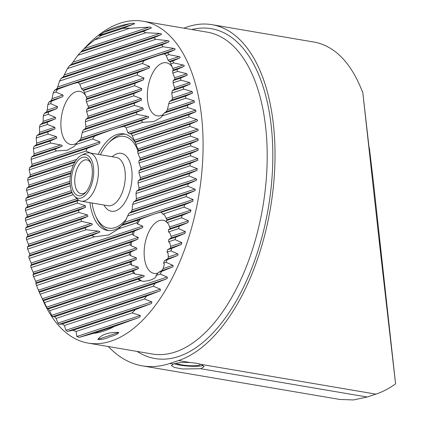 <?xml version="1.0" encoding="UTF-8"?>
<svg xmlns="http://www.w3.org/2000/svg" width="421" height="421" viewBox="0 0 421 421"><rect width="100%" height="100%" fill="white"/><g stroke="black" fill="none" stroke-linecap="round" stroke-linejoin="round"><path stroke-width="0.63" d="M44.421 302.599A154.281 79.606 99.7 0 1 43.384 300.736L40.111 294.184A154.281 79.606 99.7 0 1 39.248 292.269L36.527 285.533A154.281 79.606 99.7 0 1 35.811 283.565L36.106 282.744L35.648 281.26L33.559 276.671A154.281 79.606 99.7 0 1 32.964 274.66L33.554 273.75L33.18 272.24L31.122 267.635A154.281 79.606 99.7 0 1 30.644 265.588L31.475 264.593L31.175 263.057L29.165 258.441A154.281 79.606 99.7 0 1 28.786 256.363L29.833 255.294L29.596 253.737L27.644 249.1A154.281 79.606 99.7 0 1 27.365 246.99L28.591 245.864L28.423 244.285L26.534 239.628A154.281 79.606 99.7 0 1 26.339 237.486L27.728 236.307L27.623 234.708L25.813 230.024A154.281 79.606 99.7 0 1 25.702 227.856L27.233 226.63L27.186 225.009L25.465 220.299A154.281 79.606 99.7 0 1 25.434 218.104L27.091 216.836L27.102 215.194L25.481 210.453A154.281 79.606 99.7 0 1 25.534 208.227L27.302 206.921L27.37 205.264L25.855 200.485A154.281 79.606 99.7 0 1 25.991 198.233L27.86 196.896L27.986 195.218L26.597 190.397A154.281 79.606 99.7 0 1 26.812 188.119L28.77 186.75L28.96 185.051L27.707 180.183A154.281 79.606 99.7 0 1 28.007 177.878L30.044 176.488L30.291 174.768L29.196 169.847A154.281 79.606 99.7 0 1 29.581 167.516L31.691 166.1L32.001 164.358L31.08 159.38A154.281 79.606 99.7 0 1 31.564 157.017L33.727 155.581L34.106 153.818L33.396 148.771A154.281 79.606 99.7 0 1 33.975 146.376L36.19 144.924L36.643 143.135L36.164 138.014A154.281 79.606 99.7 0 1 36.853 135.578L39.106 134.115L39.637 132.299L39.442 127.084A154.281 79.606 99.7 0 1 40.248 124.611L42.526 123.137L43.147 121.295L43.289 115.964L48.183 114.344A36.732 18.956 99.7 0 1 48.589 112.007L56.998 108.497L57.54 106.681L50.709 103.666A36.732 18.956 99.7 0 1 51.572 101.172L61.677 97.109C62.939 96.714 63.366 96.03 62.95 95.046L55.861 92.115A36.732 18.956 99.7 0 1 57.719 89.294C68.297 85.2 75.075 82.953 78.053 82.558L144.171 60.65C154.749 56.551 161.527 54.304 164.511 53.909L167.737 52.841A154.281 79.606 99.7 0 1 168.942 54.646L178.983 56.598C180.104 56.793 180.356 57.251 179.746 57.987L172.736 61.029A154.281 79.606 99.7 0 1 173.731 62.903L183.224 65.039C184.303 65.271 184.519 65.75 183.861 66.465L176.873 69.497A154.281 79.606 99.7 0 1 177.699 71.428L186.771 73.707L187.303 75.164L180.309 78.201A154.281 79.606 99.7 0 1 180.993 80.179L189.729 82.569L190.171 84.058L183.156 87.105A154.281 79.606 99.7 0 1 183.719 89.12L192.171 91.604L192.529 93.12L185.477 96.177A154.281 79.606 99.7 0 1 185.929 98.23L194.149 100.787L194.434 102.329L187.334 105.403A154.281 79.606 99.7 0 1 187.687 107.492L195.702 110.118L195.918 111.681L188.755 114.775A154.281 79.606 99.7 0 1 189.018 116.891L196.854 119.58L197.617 120.443L197.012 121.164L189.782 124.279A154.281 79.606 99.7 0 1 189.955 126.426L197.633 129.163L198.359 130.031L197.728 130.768L190.418 133.91A154.281 79.606 99.7 0 1 190.508 136.083L198.049 138.867L198.086 140.493L190.687 143.661A154.281 79.606 99.7 0 1 190.697 145.866L198.112 148.687L198.086 150.334L190.587 153.539A154.281 79.606 99.7 0 1 190.518 155.765L197.823 158.628L197.744 160.29L190.129 163.532A154.281 79.606 99.7 0 1 189.976 165.79L197.186 168.679L197.049 170.363L189.308 173.647A154.281 79.606 99.7 0 1 189.071 175.931L196.197 178.851L196.775 179.683L195.997 180.556L188.113 183.888A154.281 79.606 99.7 0 1 187.798 186.198L194.839 189.145L195.397 189.945L194.581 190.866L186.54 194.249A154.281 79.606 99.7 0 1 186.129 196.591L193.107 199.559L192.781 201.306L184.556 204.748A154.281 79.606 99.7 0 1 184.056 207.121L190.976 210.111L190.581 211.879L182.146 215.389A154.281 79.606 99.7 0 1 181.546 217.794L188.419 220.799L187.95 222.593L179.267 226.188A154.281 79.606 99.7 0 1 178.557 228.629L185.393 231.645L184.845 233.466L175.867 237.155A154.281 79.606 99.7 0 1 175.031 239.638L181.851 242.659L181.209 244.512L171.879 248.322A154.281 79.606 99.7 0 1 170.894 250.853L177.715 253.874C178.32 254.71 178.067 255.337 176.962 255.757L167.184 259.72A154.281 79.606 99.7 0 1 166.021 262.309L172.873 265.319C173.431 266.204 173.136 266.846 171.989 267.251L161.627 271.403A154.281 79.606 99.7 0 1 160.243 274.066L167.158 277.055C167.658 277.992 167.311 278.655 166.111 279.039L154.939 283.459A154.281 79.606 99.7 0 1 153.239 286.227L160.301 289.169C160.717 290.18 160.29 290.864 159.022 291.232L146.597 296.068A154.281 79.606 99.7 0 1 144.403 298.999L151.776 301.841C152.065 302.941 151.513 303.667 150.129 304.02L135.346 309.64A154.281 79.606 99.7 0 1 132.099 312.919L140.298 315.487C140.325 316.734 139.519 317.545 137.883 317.923L114.275 326.464A154.281 79.606 99.7 0 1 93.52 333.337L79.185 337.374L76.859 336.505L76.127 331.464A154.281 79.606 99.7 0 1 73.001 330.296L67.492 331.401L65.939 330.28L64.376 325.517A154.281 79.606 99.7 0 1 62.308 323.996L59.151 324.323L57.961 323.081L56.098 318.418A154.281 79.606 99.7 0 1 54.525 316.734L52.62 316.645L51.662 315.324L49.646 310.709A154.281 79.606 99.7 0 1 48.383 308.925L47.294 308.567L44.421 302.599L133.352 273.134A36.732 18.956 99.7 0 1 132.478 271.219L138.541 268.487L138.025 267.025L131.768 265.209L130.415 264.267A36.732 18.956 99.7 0 1 130.047 262.183L136.415 259.352L136.262 257.768L130.647 255.736L129.426 254.747A36.732 18.956 99.7 0 1 129.421 252.547L136.404 249.479L136.951 248.737L136.636 248.053L131.099 245.743L130.005 244.717A36.732 18.956 99.7 0 1 130.347 242.396L137.778 239.217L138.225 237.428L133.178 235.213L132.226 234.134A36.732 18.956 99.7 0 1 132.999 231.676L141.614 228.103C142.787 227.698 143.114 227.045 142.598 226.14L137.509 223.935L136.814 222.772A36.732 18.956 99.7 0 1 138.404 220.041L140.261 219.236C151.87 214.705 159.112 212.305 161.985 212.037L184.556 204.748M43.289 115.964A154.281 79.606 99.7 0 1 44.242 113.444L48.589 112.007M31.08 159.38L56.582 150.934A36.732 18.956 99.7 0 1 54.725 149.339L62.055 146.192C62.482 145.461 62.055 145.056 60.777 144.982L50.652 143.056A36.732 18.956 99.7 0 1 49.873 141.109L56.867 138.072L56.393 136.593L48.083 134.062A36.732 18.956 99.7 0 1 47.778 131.957L54.983 128.852L54.867 127.253L47.357 124.458A36.732 18.956 99.7 0 1 47.41 122.237L55.256 118.885L55.819 118.112L55.24 117.291L48.183 114.344M33.396 148.771L50.652 143.056M44.242 113.444L46.521 111.97L47.247 110.091L47.815 104.624L50.709 103.666M47.815 104.624A154.281 79.606 99.7 0 1 48.936 102.045L51.572 101.172M48.936 102.045L51.194 100.577L52.046 98.661L53.162 93.009L55.861 92.115M53.162 93.009A154.281 79.606 99.7 0 1 54.493 90.362L57.719 89.294M36.164 138.014L48.083 134.062M39.442 127.084L47.357 124.458M78.053 82.558A36.732 18.956 99.7 0 1 79.785 84.189L81.627 88.857L83.642 90.547A36.732 18.956 99.7 0 1 84.384 92.509L86.931 98.582L86.073 99.582A36.732 18.956 99.7 0 1 86.352 101.698L88.231 106.355L88.321 107.96L86.7 109.218A36.732 18.956 99.7 0 1 86.626 111.449L88.042 116.259L87.836 117.964L85.773 119.369A36.732 18.956 99.7 0 1 85.347 121.716L85.963 126.795L85.395 128.615L83.121 130.089A36.732 18.956 99.7 0 1 82.221 132.594L81.027 138.272L79.658 140.361L77.717 141.724L94.741 136.083A57.956 29.907 -80.3 0 0 92.604 138.998L99.877 141.866C100.209 142.914 99.698 143.629 98.356 144.008L87.158 148.439A57.956 29.907 -80.3 0 0 85.947 151.044L90.526 153.06M77.717 141.724A36.732 18.956 99.7 0 1 75.733 144.587L92.604 138.998M83.121 130.089L136.33 112.46L143.324 109.423L142.845 107.944L134.536 105.418A36.732 18.956 99.7 0 1 134.231 103.313L141.435 100.209L141.319 98.609L133.81 95.814A36.732 18.956 99.7 0 1 133.862 93.594L141.503 90.341L141.693 88.642L134.636 85.7A36.732 18.956 99.7 0 1 135.041 83.358L143.45 79.853L143.993 78.038L137.162 75.017A36.732 18.956 99.7 0 1 138.025 72.528L148.129 68.46C149.392 68.07 149.818 67.386 149.402 66.402L142.319 63.466A36.732 18.956 99.7 0 1 144.171 60.65M82.221 132.594L137.104 114.407A36.732 18.956 99.7 0 1 136.33 112.46M29.165 258.441L94.441 236.812L108.607 235.007L118.78 228.75A57.956 29.907 -80.3 0 0 121.38 225.682L124.758 222.209L127.616 215.978A57.956 29.907 -80.3 0 0 128.963 213.326L131.178 211.874L132.12 209.926L132.689 204.453A57.956 29.907 -80.3 0 0 133.552 201.964L135.825 200.491L136.409 198.659L135.972 193.523A57.956 29.907 -80.3 0 0 136.52 191.139L138.693 189.697L139.041 187.945L137.993 183.014A57.956 29.907 -80.3 0 0 138.299 180.704L140.282 179.33L140.435 177.641L138.977 172.842A57.956 29.907 -80.3 0 0 139.062 170.61L140.767 169.326L140.746 167.7L138.988 162.995A57.956 29.907 -80.3 0 0 138.856 160.838L140.177 159.68L139.967 158.112L137.999 153.481A57.956 29.907 -80.3 0 0 137.63 151.397L138.398 150.423L135.878 144.345A57.956 29.907 -80.3 0 0 135.22 142.356L132.268 135.699A57.956 29.907 -80.3 0 0 131.184 133.852L129.252 133.773L127.821 132.61L126.168 127.873A57.956 29.907 -80.3 0 0 124.158 126.337C119.364 127.147 109.56 130.399 94.741 136.083M124.158 126.337L141.177 120.695L148.508 117.548C148.934 116.817 148.508 116.412 147.229 116.338L137.104 114.407M85.773 119.369L134.231 103.313M85.347 121.716L134.536 105.418M86.7 109.218L133.862 93.594M86.626 111.449L133.81 95.814M83.611 90.42L138.025 72.528M86.073 99.582L135.041 83.358M164.511 53.909A36.732 18.956 99.7 0 1 166.237 55.54L168.079 60.214L170.1 61.903A36.732 18.956 99.7 0 1 170.837 63.86L173.384 69.933L172.526 70.939A36.732 18.956 99.7 0 1 172.81 73.049L174.683 77.711L174.778 79.316L173.152 80.574A36.732 18.956 99.7 0 1 173.078 82.805L174.499 87.615L174.294 89.32L172.226 90.725A36.732 18.956 99.7 0 1 171.8 93.073L172.421 98.146L171.852 99.972L169.574 101.445A36.732 18.956 99.7 0 1 168.674 103.945L167.479 109.623L166.111 111.718L164.169 113.075L187.334 105.403M164.169 113.075A36.732 18.956 99.7 0 1 162.185 115.938L187.687 107.492M201.327 364.439L204.08 366.633L200.775 368.728L182.472 368.985L174.399 367.459L171.421 365.539L173.294 364.049C177.141 362.697 182.777 362.197 190.208 362.549L196.512 363.244L201.327 364.439L375.911 394.135C382.484 391.951 389.036 388.53 395.566 383.873L379.81 246.443L362.713 91.725L370.722 162.09C372.617 178.057 370.701 160.012 369.38 148.06L369.091 148.008M371.522 168.437L369.38 148.06L373.443 182.356L395.566 383.873M169.574 101.445L185.477 96.177M168.674 103.945L185.929 98.23M172.226 90.725L183.156 87.105M171.8 93.073L183.719 89.12M173.152 80.574L180.309 78.201M173.078 82.805L180.993 80.179M86.352 101.698L134.636 85.7M84.384 92.509L137.162 75.017M172.526 70.939L176.873 69.497M79.785 84.189L142.319 63.466M170.063 61.776L172.736 61.029M118.78 228.75L136.814 222.772M121.38 225.682L138.404 220.041M161.396 212.426A36.732 18.956 99.7 0 1 162.864 214.142L164.516 214.989L167.184 220.157L166.242 220.662A36.732 18.956 99.7 0 1 166.895 222.651L168.3 223.577L170.184 228.477L168.342 229.808A36.732 18.956 99.7 0 1 168.563 231.939L169.821 232.913L171.147 236.365L171.184 237.986L168.71 239.528A36.732 18.956 99.7 0 1 168.584 241.775L169.721 242.791L170.679 246.364L170.431 248.08L167.532 249.758A36.732 18.956 99.7 0 1 167.042 252.126L168.042 253.189L168.358 256.973L167.753 258.81L164.548 260.594A36.732 18.956 99.7 0 1 163.548 263.13L164.348 264.256L163.132 268.551L161.685 270.666L158.401 272.471L161.627 271.403M158.401 272.471A36.732 18.956 99.7 0 1 155.97 275.481L160.243 274.066M164.548 260.594L167.184 259.72M163.548 263.13L166.021 262.309M155.97 275.481L156.038 276.85C153.139 279.628 148.681 281.102 142.661 281.286L140.377 280.649A36.732 18.956 99.7 0 1 138.067 279.207L144.056 276.508C144.45 275.771 144.003 275.376 142.698 275.318L134.909 274.013L133.352 273.134M167.532 249.758L171.879 248.322M167.042 252.126L170.894 250.853M168.71 239.528L175.867 237.155M168.584 241.775L175.031 239.638M40.111 294.184L130.415 264.267M36.527 285.533L129.426 254.747M33.559 276.671L130.005 244.717M32.964 274.66L130.347 242.396M31.122 267.635L132.226 234.134M30.644 265.588L132.999 231.676M168.342 229.808L179.267 226.188M190.581 211.879L166.895 219.725L167.184 220.157M166.242 220.662L182.146 215.389M78.822 200.259L77.264 200.928A57.956 29.907 -80.3 0 0 77.448 203.075L85.331 205.743L85.584 207.295L78.49 210.368A57.956 29.907 -80.3 0 0 78.916 212.431L87.41 214.899L87.894 216.373L80.9 219.409A57.956 29.907 -80.3 0 0 81.642 221.367L91.141 223.504C92.288 223.677 92.567 224.13 91.989 224.861L84.937 227.914A57.956 29.907 -80.3 0 0 86.163 229.713L97.946 231.092C99.398 231.061 99.993 231.408 99.73 232.134L91.962 235.428A57.956 29.907 -80.3 0 0 94.441 236.812M25.434 218.104L77.264 200.928M138.299 180.704L190.129 163.532M25.534 208.227L72.159 192.776M25.481 210.453L73.201 194.639M138.977 172.842L190.518 155.765M139.062 170.61L190.587 153.539M138.988 162.995L190.697 145.866M138.856 160.838L190.687 143.661M25.991 198.233L70.075 183.624M25.855 200.485L70.27 185.766M137.999 153.481L190.508 136.083M137.63 151.397L190.418 133.91M26.812 188.119L70.781 173.547M26.597 190.397L70.396 175.883M135.878 144.345L189.955 126.426M135.22 142.356L189.782 124.279M28.007 177.878L74.743 162.395M27.707 180.183L73.417 165.037M135.199 141.824L197.012 121.164M132.268 135.699L189.018 116.891M131.184 133.852L188.755 114.775M29.581 167.516L87.158 148.439M29.196 169.847L85.947 151.044M126.168 127.873L143.035 122.285A36.732 18.956 99.7 0 1 141.177 120.695M31.564 157.017L54.725 149.339M162.185 115.938L160.738 117.754L153.649 121.606L143.035 122.285M75.733 144.587L74.285 146.403L67.197 150.25L56.582 150.934M162.864 214.142L184.056 207.121M28.786 256.363L91.962 235.428M127.616 215.978L186.129 196.591M27.644 249.1L86.163 229.713M27.365 246.99L84.937 227.914M128.963 213.326L186.54 194.249M132.689 204.453L187.798 186.198M26.534 239.628L81.642 221.367M26.339 237.486L80.9 219.409M133.552 201.964L188.113 183.888M135.972 193.523L189.071 175.931M25.813 230.024L78.916 212.431M25.702 227.856L78.49 210.368M136.52 191.139L189.308 173.647M25.465 220.299L77.448 203.075M137.993 183.014L189.976 165.79M362.713 91.725L362.365 91.662C351.424 63.56 335.937 47.136 315.897 42.389L211.942 24.671A171.421 88.452 -80.3 0 0 183.982 28.191M211.942 24.671A171.421 88.452 -80.3 0 1 273.455 185.819A171.421 88.452 -80.3 0 1 178.536 360.565L169.8 363.455A195.912 101.087 99.7 0 1 142.282 365.849A195.912 101.087 99.7 0 1 108.36 346.536M386.994 306.735L379.479 240.954L386.004 300.652L389.404 329.585L386.994 306.735M375.911 394.135L367.18 397.029L353.382 399.95L339.758 399.44L142.282 365.849M42.484 299.352L43.763 302.131A163.259 84.242 -80.3 0 0 88.268 343.12A163.259 84.242 -80.3 0 0 202.975 153.233A163.259 84.242 -80.3 0 0 143.019 21.224A163.259 84.242 -80.3 0 0 87.468 45.194L84.747 48.01L94.657 39.89A154.281 79.606 99.7 0 1 101.845 35.301L99.067 35.506L104.098 32.201C111.37 28.296 119.911 25.47 129.71 23.713C132.231 23.118 133.878 23.118 134.646 23.713L122.6 28.428A154.281 79.606 99.7 0 1 129.663 28.291L149.123 27.123C150.671 26.991 151.365 27.307 151.202 28.075L143.114 31.47A154.281 79.606 99.7 0 1 145.898 32.754L159.806 33.427C161.154 33.422 161.638 33.806 161.259 34.58L153.812 37.769A154.281 79.606 99.7 0 1 155.744 39.332L167.658 40.669C168.895 40.742 169.274 41.163 168.789 41.932L161.596 45.031A154.281 79.606 99.7 0 1 163.09 46.742L173.884 48.447C175.057 48.583 175.362 49.031 174.799 49.778L167.737 52.841M54.493 90.362L56.693 88.915L57.703 86.942L59.566 81.048A154.281 79.606 99.7 0 1 61.182 78.306L63.261 76.896L67.471 68.581A154.281 79.606 99.7 0 1 69.523 65.697L71.344 64.376L77.869 55.293A154.281 79.606 99.7 0 1 80.774 52.125L84.747 48.01M97.783 339.415C101.629 334.411 108.639 332.085 118.817 332.443C117.317 335.148 111.565 336.026 108.486 337.405C104.813 339.037 101.245 339.705 97.783 339.415L118.817 332.443M33.975 146.376L49.873 141.109M36.853 135.578L47.778 131.957M40.248 124.611L47.41 122.237M172.81 73.049L177.699 71.428M170.837 63.86L173.731 62.903M166.237 55.54L168.942 54.646M59.566 81.048L163.09 46.742M61.182 78.306L161.596 45.031M67.471 68.581L155.744 39.332M69.523 65.697L153.812 37.769M77.869 55.293L145.898 32.754M80.774 52.125L143.114 31.47M94.657 39.89L129.663 28.291M101.845 35.301L122.6 28.428M93.52 333.337L114.275 326.464M76.127 331.464L132.099 312.919M73.001 330.296L135.346 309.64M64.376 325.517L144.403 298.999M62.308 323.996L146.597 296.068M56.098 318.418L153.239 286.227M54.525 316.734L154.939 283.459M49.646 310.709L140.377 280.649M48.383 308.925L138.067 279.207M43.384 300.736L132.478 271.219M39.248 292.269L130.047 262.183M35.811 283.565L129.421 252.547M168.563 231.939L178.557 228.629M166.895 222.651L181.546 217.794M135.32 142.651A48.978 25.271 -80.3 0 0 123.853 133.889A48.978 25.271 -80.3 0 0 98.172 154.36M89.957 202.643A48.978 25.271 -80.3 0 0 107.429 230.455A48.978 25.271 -80.3 0 0 121.148 225.977M142.661 281.286A36.732 18.956 99.7 0 1 138.593 278.844M137.509 223.935A36.732 18.956 99.7 0 1 140.261 219.236M134.909 274.013A36.732 18.956 99.7 0 1 133.394 270.724M131.768 265.209A36.732 18.956 99.7 0 1 131.136 261.63M130.647 255.736A36.732 18.956 99.7 0 1 130.642 251.953M131.099 245.743A36.732 18.956 99.7 0 1 131.689 241.759M133.178 235.213A36.732 18.956 99.7 0 1 134.504 230.987M158.001 273.018A26.939 13.898 99.7 0 1 154.044 273.403A26.939 13.898 99.7 0 1 144.15 251.621A26.939 13.898 99.7 0 1 163.08 220.294A26.939 13.898 99.7 0 1 166.684 221.967M163.259 114.465A26.939 13.898 99.7 0 1 157.238 115.843A26.939 13.898 99.7 0 1 147.345 94.062A26.939 13.898 99.7 0 1 166.274 62.734A26.939 13.898 99.7 0 1 172.389 67.249M76.801 143.108A26.939 13.898 99.7 0 1 70.786 144.492A26.939 13.898 99.7 0 1 60.892 122.711A26.939 13.898 99.7 0 1 79.822 91.378A26.939 13.898 99.7 0 1 85.937 95.899M199.233 363.807A12.246 1.879 4.3 0 1 200.138 364.607A12.246 1.879 4.3 0 1 189.276 365.67A12.246 1.879 4.3 0 1 176.046 363.26M203.09 365.275A15.509 2.384 4.3 0 1 189.987 366.212A15.509 2.384 4.3 0 1 174.11 363.76M108.823 230.619A48.978 25.271 99.7 0 1 96.835 218.631L95.846 216.478A46.531 24.008 99.7 0 1 92.099 203.006M100.314 154.723A46.531 24.008 99.7 0 1 108.302 143.251L109.949 141.551A48.978 25.271 99.7 0 1 125.221 134.199M86.084 191.923A17.14 8.846 99.7 0 1 81.058 193.681A17.14 8.846 99.7 0 1 75.212 175.294A17.14 8.846 99.7 0 1 86.81 159.88A17.14 8.846 99.7 0 1 86.942 159.906A17.14 8.846 99.7 0 1 90.973 163.195M85.3 157.144A19.592 10.109 99.7 0 1 90.489 162.032A19.592 10.109 99.7 0 1 85.247 192.865A19.592 10.109 99.7 0 1 71.37 180.809A19.592 10.109 99.7 0 1 85.3 157.144M85.747 154.639A22.134 11.42 99.7 0 1 92.246 182.33A22.134 11.42 99.7 0 1 74.47 196.218A22.134 11.42 99.7 0 1 70.607 174.515A22.134 11.42 99.7 0 1 81.432 155.307A22.134 11.42 99.7 0 1 85.747 154.639M81.432 155.307L84.831 153.644A24.486 12.635 99.7 0 1 89.42 152.87A24.486 12.635 99.7 0 1 89.61 152.907A24.486 12.635 99.7 0 1 97.74 179.314A24.486 12.635 99.7 0 1 81.206 201.154A24.486 12.635 99.7 0 1 77.132 198.912L74.47 196.218M108.302 143.251A46.531 24.008 99.7 0 1 124.495 136.488A46.531 24.008 99.7 0 1 137.999 150.976M139.977 158.138A46.531 24.008 99.7 0 1 140.235 159.506M131.768 210.958A46.531 24.008 99.7 0 1 131.399 211.621M126.637 218.746A46.531 24.008 99.7 0 1 95.846 216.478M34.106 153.818L60.777 144.982M36.643 143.135L56.393 136.593M43.147 121.295L55.24 117.291M39.637 132.299L54.867 127.253M47.247 110.091L57.54 106.681M52.046 98.661L62.95 95.046M79.658 140.361L148.508 117.548M85.395 128.615L143.324 109.423M87.836 117.964L141.435 100.209M88.042 116.259L141.319 98.609M81.027 138.272L147.229 116.338M85.963 126.795L142.845 107.944M88.321 107.96L141.503 90.341M88.231 106.355L141.693 88.642M82.811 90.105L148.129 68.46M86.931 98.582L143.45 79.853M86.484 97.093L143.993 78.038M81.627 88.857L149.402 66.402M166.111 111.718L194.434 102.329M171.852 99.972L192.529 93.12M167.479 109.623L194.149 100.787M172.421 98.146L192.171 91.604M174.294 89.32L190.171 84.058M174.499 87.615L189.729 82.569M174.778 79.316L187.303 75.164M174.683 77.711L186.771 73.707M173.384 69.933L183.861 66.465M172.936 68.449L183.224 65.039M169.263 61.461L179.746 57.987M168.079 60.214L178.983 56.598M31.175 263.057L142.598 226.14M161.685 270.666L171.989 267.251M167.753 258.81L176.962 255.757M46.505 307.193L142.698 275.318M42.216 298.768L138.025 267.025M170.431 248.08L181.209 244.512M38.637 290.116L136.262 257.768M163.132 268.551L172.873 265.319M168.358 256.973L177.715 253.874M170.679 246.364L181.851 242.659M170.184 228.477L187.95 222.593M35.648 281.26L136.351 247.895M33.18 272.24L138.225 237.428M171.184 237.986L184.845 233.466M171.147 236.365L185.393 231.645M169.821 226.961L188.419 220.799M166.006 218.383L190.976 210.111M140.435 177.641L197.823 158.628M140.282 179.33L197.744 160.29M27.091 216.836L78.253 199.88M27.102 215.194L76.911 198.691M140.746 167.7L198.112 148.687M140.767 169.326L198.086 150.334M27.302 206.921L71.886 192.15M27.37 205.264L71.344 190.692M139.967 158.112L198.049 138.867M140.177 159.68L198.086 140.493M27.86 196.896L70.039 182.919M27.986 195.218L70.012 181.293M137.972 148.929L197.633 129.163M138.398 150.423L197.728 130.768M28.77 186.75L70.939 172.778M28.96 185.051L71.359 171.005M134.352 140.288L196.854 119.58M30.044 176.488L75.27 161.501M30.291 174.768L76.733 159.38M127.821 132.61L195.702 110.118M129.252 133.773L195.918 111.681M31.691 166.1L98.356 144.008M32.001 164.358L99.877 141.866M33.727 155.581L62.055 146.192M29.833 255.294L99.73 232.134M122.885 224.467L192.781 201.306M124.758 222.209L193.107 199.559M29.596 253.737L97.946 231.092M28.591 245.864L91.989 224.861M131.178 211.874L194.581 190.866M132.12 209.926L194.839 189.145M28.423 244.285L91.141 223.504M27.728 236.307L87.894 216.373M135.825 200.491L195.997 180.556M136.409 198.659L196.197 178.851M27.623 234.708L87.41 214.899M27.233 226.63L85.584 207.295M138.693 189.697L197.049 170.363M139.041 187.945L197.186 168.679M27.186 225.009L85.331 205.743M137.135 351.43A167.342 86.347 -80.3 0 0 272.713 164.001A167.342 86.347 -80.3 0 0 191.887 29.538M88.268 343.12L152.376 354.024A163.259 84.242 -80.3 0 0 267.082 164.137A163.259 84.242 -80.3 0 0 207.127 32.128L143.019 21.224M169.8 363.455L173.294 364.049M178.536 360.565L190.208 362.549M200.775 368.728L367.18 397.029M36.19 144.924L56.867 138.072M39.106 134.115L54.983 128.852M42.526 123.137L55.051 118.985M46.521 111.97L56.998 108.497M51.194 100.577L61.677 97.109M56.693 88.915L174.799 49.778M57.703 86.942L173.884 48.447M63.261 76.896L168.789 41.932M64.481 74.854L167.658 40.669M71.344 64.376L161.259 34.58M72.891 62.224L159.806 33.427M81.958 51.015L151.202 28.075M84.126 48.657L149.123 27.123M99.067 35.506L134.646 23.713M104.098 32.201L129.71 23.713M79.185 337.374L137.883 317.923M76.859 336.505L140.298 315.487M67.492 331.401L150.129 304.02M65.939 330.28L151.776 301.841M59.151 324.323L159.022 291.232M57.961 323.081L160.301 289.169M52.62 316.645L166.111 279.039M51.662 315.324L167.158 277.055M47.294 308.567L144.056 276.508M42.879 300.189L138.541 268.487M39.185 291.569L136.415 259.352M36.106 282.744L136.215 249.574M33.554 273.75L137.778 239.217M31.475 264.593L141.614 228.103M89.42 152.87L116.301 157.443A24.486 12.635 99.7 0 1 116.491 157.48A24.486 12.635 99.7 0 1 124.621 183.888A24.486 12.635 99.7 0 1 108.092 205.727L81.206 201.154M112.175 156.744A29.386 15.161 99.7 0 1 121.485 153.36A29.386 15.161 99.7 0 1 129.152 193.292A29.386 15.161 99.7 0 1 103.961 205.027"/></g></svg>
